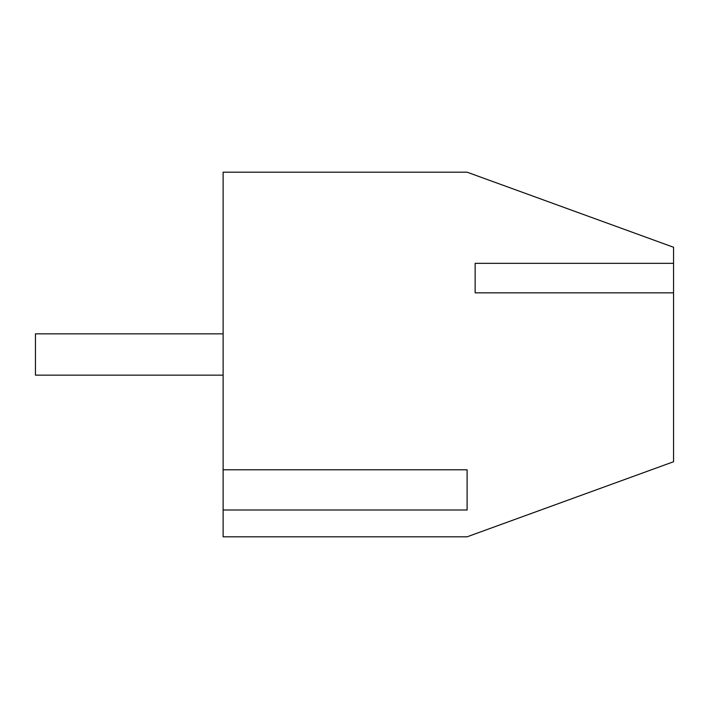 <?xml version="1.0" encoding="UTF-8"?>
<svg xmlns="http://www.w3.org/2000/svg" width="709" height="709" viewBox="0 0 709 709"><rect width="100%" height="100%" fill="white"/><g stroke="black" fill="none" stroke-linecap="round" stroke-linejoin="round"><path stroke-width="1.06" d="M467.107 510.001L467.107 469.783L223.122 469.783L223.122 510.001L467.107 510.001M223.122 510.001L223.122 536.81L467.107 536.81L673.55 461.745L673.55 247.255L467.107 172.19L223.122 172.19L223.122 469.783M475.145 292.835L475.145 263.34L475.145 292.835L673.55 292.835M475.145 263.34L673.55 263.34M223.122 375.141L35.45 375.141L223.122 375.141L35.45 375.141L223.122 375.141L35.45 375.141L223.122 375.141L35.45 375.141L223.122 375.141L35.45 375.141L223.122 375.141L35.45 375.141L35.45 333.859L223.122 333.859"/></g></svg>
